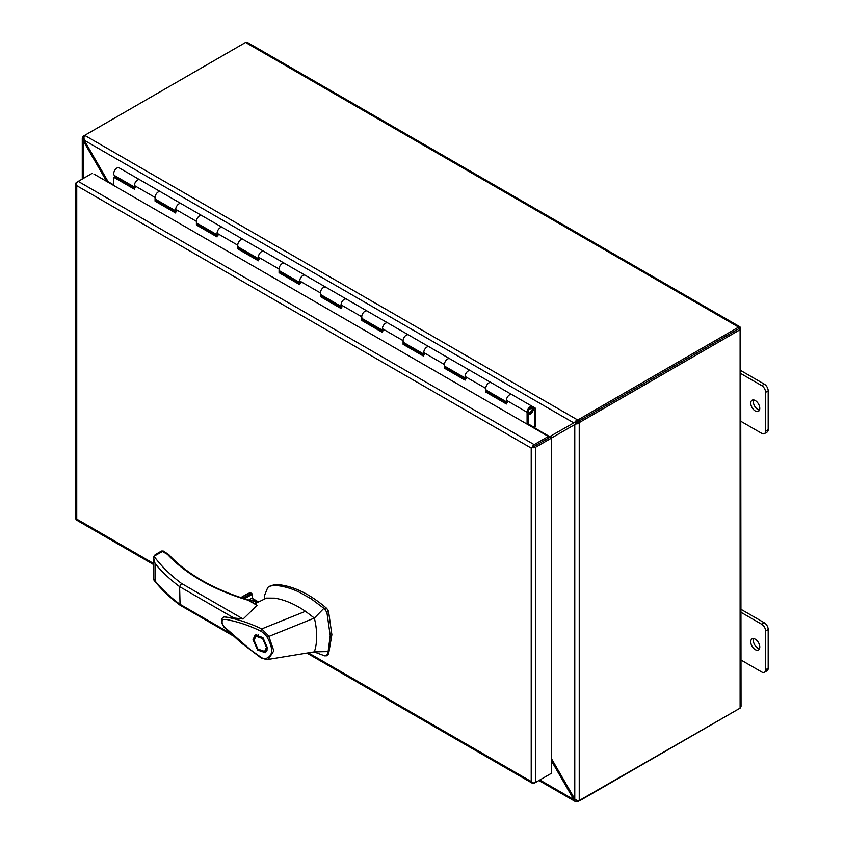 <?xml version="1.0" encoding="UTF-8"?>
<svg xmlns="http://www.w3.org/2000/svg" width="844" height="844" viewBox="0 0 844 844"><rect width="100%" height="100%" fill="white"/><g stroke="black" fill="none" stroke-linecap="round" stroke-linejoin="round"><path stroke-width="1.27" d="M738.637 708.981A3.154 1.825 -60 0 1 738.627 708.981L578.435 800.998M247.746 43.044L246.226 42.2A3.154 1.825 120 0 0 245.572 42.464L738.627 327.134L578.435 419.616A2.922 1.688 180 0 1 577.634 419.943L577.634 421.662L573.804 422.886L577.634 419.943L84.801 135.42A2.922 1.688 180 0 1 85.371 134.956L83.883 135.81A2.922 1.688 120 0 0 83.197 136.348L83.989 136.802M247.566 42.548L739.787 326.733L740.705 327.651L740.673 329.276L738.827 328.738L739.281 326.86A3.154 1.825 120 0 0 738.627 327.134M740.114 327.989L578.435 421.335L738.627 328.854M741.043 706.344L740.673 329.276A3.154 1.825 180 0 1 740.114 329.709L740.114 708.127L579.923 800.608A2.922 1.688 -60 0 1 579.237 800.872L579.237 422.728A2.922 1.688 -60 0 1 579.923 422.2L740.114 329.709M740.705 705.953L740.673 707.683A3.154 1.825 180 0 1 740.114 708.127M577.634 800.882L577.634 801.8A2.922 1.688 0 0 0 578.435 801.473M85.371 134.956L245.572 42.464M577.634 801.8L575.397 801.578L538.905 780.51M576.463 800.386L575.798 801.779L573.804 799.595L574.775 799.025L577.444 800.829L579.237 800.872M84.801 135.42L83.946 136.992L84.168 140.209L83.197 140.769L82.301 137.941L83.197 136.348M82.269 179.044L82.269 138.395L83.841 138.068M577.75 421.873L579.237 422.728L574.775 424.574L577.75 421.873A2.922 1.688 -60 0 1 578.435 421.335A2.922 1.688 180 0 1 577.634 421.662M551.533 761.014L573.804 799.595L539.833 779.983M83.197 178.506L83.197 140.769L106.65 181.397M107.652 181.966L108.127 181.692L84.168 140.209L573.804 422.886L549.412 436.791L551.332 435.863L550.109 437.234M575.798 420.956L576.695 421.81L575.291 422.032M551.48 438.025L574.775 424.574L574.775 799.025L551.533 758.777M576.262 423.72L577.148 422.612L577.444 423.815M550.299 436.464L547.619 436.96M108.654 182.547L108.127 181.692L113.729 184.931M552.303 437.551L551.026 437.762M528.302 424.827A2.606 1.498 120 0 0 528.333 424.448L528.333 411.534A2.743 1.583 -60 0 1 530.264 408.179A2.743 1.583 -60 0 1 531.636 408.042A2.743 1.583 -60 0 1 532.058 410.237A2.743 1.583 -60 0 1 530.264 412.653A2.743 1.583 -60 0 1 529.367 412.916L528.998 412.705M158.239 191.957A4.494 2.595 -60 0 1 160.487 191.736L160.487 191.736A4.494 2.595 120 0 0 157.026 192.938A4.494 2.595 120 0 0 155.064 197.454A4.494 2.595 -60 0 1 158.239 191.957M135.325 187.579A4.494 2.595 -60 0 1 134.396 185.522A4.494 2.595 -60 0 1 136.359 181.006A4.494 2.595 -60 0 1 139.819 179.804A4.494 2.595 120 0 0 137.572 180.025A4.494 2.595 120 0 0 134.396 185.522L134.396 189.193L113.729 177.261L113.729 185.48M199.574 215.821A4.494 2.595 -60 0 1 201.821 215.6L201.821 215.6A4.494 2.595 120 0 0 198.361 216.802A4.494 2.595 120 0 0 196.399 221.328A4.494 2.595 -60 0 1 199.574 215.821M176.66 211.443A4.494 2.595 -60 0 1 175.731 209.386A4.494 2.595 -60 0 1 177.694 204.87A4.494 2.595 -60 0 1 181.154 203.668A4.494 2.595 120 0 0 178.907 203.889A4.494 2.595 120 0 0 175.731 209.386L175.731 213.057L155.064 201.125L155.064 197.454A4.494 2.595 120 0 0 155.992 199.511L175.731 210.916M240.909 239.685A4.494 2.595 -60 0 1 243.156 239.464L243.156 239.464A4.494 2.595 120 0 0 239.696 240.667A4.494 2.595 120 0 0 237.734 245.193A4.494 2.595 -60 0 1 240.909 239.685M217.995 235.318A4.494 2.595 -60 0 1 217.066 233.26A4.494 2.595 -60 0 1 219.029 228.735A4.494 2.595 -60 0 1 222.489 227.532A4.494 2.595 120 0 0 220.242 227.753A4.494 2.595 120 0 0 217.066 233.26L217.066 236.921L196.399 224.989L196.399 221.328A4.494 2.595 120 0 0 197.327 223.386L217.066 234.78M282.244 263.55A4.494 2.595 -60 0 1 284.491 263.328L284.491 263.328A4.494 2.595 120 0 0 281.031 264.531A4.494 2.595 120 0 0 279.069 269.057A4.494 2.595 -60 0 1 282.244 263.55M259.33 259.182A4.494 2.595 -60 0 1 258.401 257.125A4.494 2.595 -60 0 1 260.363 252.599A4.494 2.595 -60 0 1 263.824 251.396A4.494 2.595 120 0 0 261.577 251.617A4.494 2.595 120 0 0 258.401 257.125L258.401 260.796L237.734 248.864L237.734 245.193A4.494 2.595 120 0 0 238.662 247.25L258.401 258.644M323.59 287.414A4.494 2.595 -60 0 1 325.837 287.192L325.837 287.192A4.494 2.595 120 0 0 322.366 288.395A4.494 2.595 120 0 0 320.403 292.921A4.494 2.595 -60 0 1 323.59 287.414M300.664 283.046A4.494 2.595 -60 0 1 299.736 280.989A4.494 2.595 -60 0 1 301.698 276.463A4.494 2.595 -60 0 1 305.159 275.26A4.494 2.595 120 0 0 302.912 275.482A4.494 2.595 120 0 0 299.736 280.989L299.736 284.66L279.069 272.728L279.069 269.057A4.494 2.595 120 0 0 279.997 271.114L299.736 282.508M364.924 311.278A4.494 2.595 -60 0 1 367.172 311.056L367.172 311.056A4.494 2.595 120 0 0 363.701 312.259A4.494 2.595 120 0 0 361.749 316.785A4.494 2.595 -60 0 1 364.924 311.278M342.01 306.91A4.494 2.595 -60 0 1 341.071 304.853A4.494 2.595 -60 0 1 343.033 300.327A4.494 2.595 -60 0 1 346.504 299.124A4.494 2.595 120 0 0 344.257 299.346A4.494 2.595 120 0 0 341.071 304.853L341.071 308.524L320.403 296.592L320.403 292.921A4.494 2.595 120 0 0 321.342 294.978L341.071 306.372M406.259 335.152A4.494 2.595 -60 0 1 408.507 334.92L408.507 334.92A4.494 2.595 120 0 0 405.046 336.134A4.494 2.595 120 0 0 403.084 340.649A4.494 2.595 -60 0 1 406.259 335.152M383.345 330.774A4.494 2.595 -60 0 1 382.416 328.717A4.494 2.595 -60 0 1 384.379 324.191A4.494 2.595 -60 0 1 387.839 322.988A4.494 2.595 120 0 0 385.592 323.21A4.494 2.595 120 0 0 382.416 328.717L382.416 332.388L361.749 320.456L361.749 316.785A4.494 2.595 120 0 0 362.677 318.842L382.416 330.236M447.594 359.017A4.494 2.595 -60 0 1 449.841 358.795L449.841 358.795A4.494 2.595 120 0 0 446.381 359.998A4.494 2.595 120 0 0 444.419 364.513A4.494 2.595 -60 0 1 447.594 359.017M424.68 354.638A4.494 2.595 -60 0 1 423.751 352.581A4.494 2.595 -60 0 1 425.714 348.066A4.494 2.595 -60 0 1 429.174 346.852A4.494 2.595 120 0 0 426.927 347.084A4.494 2.595 120 0 0 423.751 352.581L423.751 356.252L403.084 344.32L403.084 340.649A4.494 2.595 120 0 0 404.012 342.706L423.751 354.1M488.929 382.881A4.494 2.595 -60 0 1 491.176 382.659L491.176 382.659A4.494 2.595 120 0 0 487.716 383.862A4.494 2.595 120 0 0 485.754 388.377A4.494 2.595 -60 0 1 488.929 382.881M466.015 378.502A4.494 2.595 -60 0 1 465.086 376.445A4.494 2.595 -60 0 1 467.048 371.93A4.494 2.595 -60 0 1 470.509 370.727A4.494 2.595 120 0 0 468.262 370.949A4.494 2.595 120 0 0 465.086 376.445L465.086 380.116L444.419 368.184L444.419 364.513A4.494 2.595 120 0 0 445.347 366.57L465.086 377.964M529.367 412.916L528.787 414.509A4.494 2.595 120 0 0 530.264 414.087A4.494 2.595 120 0 0 533.208 410.121A4.494 2.595 120 0 0 532.511 406.523A4.494 2.595 120 0 0 530.264 406.745A4.494 2.595 120 0 0 527.089 412.252L527.089 424.131M507.349 402.377A4.494 2.595 -60 0 1 506.421 400.32A4.494 2.595 -60 0 1 508.383 395.794A4.494 2.595 -60 0 1 511.844 394.591A4.494 2.595 120 0 0 509.597 394.813A4.494 2.595 120 0 0 506.421 400.32L506.421 403.981L485.754 392.049L485.754 388.377A4.494 2.595 120 0 0 486.682 390.434L506.421 401.839M134.396 187.758L114.963 176.544L113.729 177.261M175.731 211.633L156.298 200.408L156.298 199.69M217.066 235.497L197.633 224.282L197.633 223.554M258.401 259.361L238.979 248.147L238.979 247.429M299.736 283.225L280.313 272.011L280.313 271.293M341.071 307.089L321.648 295.875L321.648 295.157M382.416 330.953L362.983 319.739L362.983 319.021M423.751 354.818L404.318 343.603L404.318 342.886M465.086 378.692L445.653 367.467L445.653 366.75M506.421 402.556L486.999 391.331L486.999 390.614M156.298 200.408L155.064 201.125M197.633 224.282L196.399 224.989M238.979 248.147L237.734 248.864M280.313 272.011L279.069 272.728M321.648 295.875L320.403 296.592M362.983 319.739L361.749 320.456M404.318 343.603L403.084 344.32M445.653 367.467L444.419 368.184M486.999 391.331L485.754 392.049M532.701 447.204L548.389 438.152L548.389 436.432L93.916 174.043M308.324 652.834L531.214 781.523L531.214 448.069L76.741 185.68L76.118 184.308A3.154 1.825 180 0 1 75.812 183.528A3.154 1.825 180 0 1 76.741 182.241L78.218 181.386M531.214 448.069L550.045 437.192L551.533 438.057L535.676 447.204A3.154 1.825 180 0 1 532.089 447.563A3.154 1.825 -60 0 1 534.189 444.63L548.389 436.432M550.045 774.085L534.189 783.232A3.154 1.825 -60 0 1 532.606 783.39A3.154 1.825 -60 0 1 532.079 782.736L531.214 781.523L532.089 782.736A3.154 1.825 0 0 0 535.676 782.377L551.533 773.22L551.533 438.057M534.189 444.63L78.228 181.376A3.154 1.825 120 0 0 76.118 184.308L76.741 185.68L76.741 519.123L76.118 519.482A3.154 1.825 120 0 0 76.646 520.147L153.671 564.615M153.671 563.549L76.741 519.123L76.118 519.482A3.154 1.825 0 0 1 75.812 518.701L75.812 183.528M78.228 181.376L92.429 173.178M527.89 410.237L527.89 413.338L532.648 410.595L532.648 407.494L527.89 410.237M256.914 602.795L255.299 601.076L249.265 600.242L257.135 605.38L248.347 600.306C230.823 595.136 214.946 588.468 200.735 580.303C187.305 572.506 176.206 563.845 167.428 554.308L167.323 554.244M248.347 600.306L249.149 600.844L248.347 600.306A1.751 1.013 120 0 1 249.233 600.221L248.853 600.063C231.298 594.862 215.547 588.236 201.61 580.208A1.751 1.013 120 0 0 200.735 580.303M314.084 651.884L325.098 655.988L326.892 655.166L328.116 651.579L330.226 635.648L326.892 612.269L323.885 608.334L311.119 598.776L298.312 591.686C289.682 587.751 281.453 585.641 273.635 585.346L269.247 586.369L267.748 587.508L264.763 594.904L264.288 599.187M328.548 654.216L326.29 655.894L328.548 654.216L331.882 634.688L328.548 611.32L326.755 608.429C309.031 593.237 291.876 585.23 275.281 584.396L269.247 586.369M256.418 603.038A5.475 3.165 0 0 0 254.993 601.614A5.475 3.165 0 0 0 250.119 600.738M253.031 639.646L255.152 634.962L262.927 637.589L267.495 647.992L265.375 652.676L257.599 650.049L253.031 639.646M256.608 634.498L255.827 636.26M264.647 651.41L257.895 649.068L254.065 640.237L255.88 636.228L262.632 638.57L266.461 647.401L264.647 651.41L267.284 649.891M261.028 657.877L240.74 642.516L224.082 627.24C220.643 622.017 220.59 618.599 223.924 616.985L225.116 616.901C236.837 618.895 249.054 622.893 261.745 628.896L305.454 611.309C294.83 604.082 284.512 599.683 274.5 598.122L266.535 598.079L255.152 603.639M257.135 605.38L243.125 619.011L224.082 616.932M261.703 628.917L268.698 635.943L273.825 650.851L268.202 659.491L267.02 659.618L261.798 657.856L250.394 649.701L223.987 626.607C221.856 623.684 221.497 621.342 222.9 619.57C227.817 619.074 230.106 620.562 232.722 620.889C245.193 624.096 251.375 626.744 260.648 631.017L261.745 628.896M328.116 651.579L314.369 651.842L266.831 659.639L261.07 657.898M305.454 611.309L314.369 618.082L323.885 608.334M260.648 631.017C263.064 632.494 265.216 634.53 267.115 637.136L314.369 618.082L315.192 621.838C317.428 633.38 317.154 643.381 314.369 651.842M201.61 580.208C188.423 572.58 177.451 564.024 168.726 554.55L163.272 551.016L153.977 556.259C161.162 566.018 170.361 575.081 181.576 583.478L179.603 586.633L180.078 605.211L233.092 635.827M248.706 600.021L251.681 598.301L258.317 602.12M265.575 658.605C273.108 656.147 273.625 648.994 267.115 637.136M153.977 556.259L153.682 558.074L155.074 563.539A216.286 124.87 0 0 0 179.603 586.633L234.822 618.515M168.726 554.55A1.751 1.266 137.4 0 0 167.428 554.308L161.52 551.016L155.19 554.666L153.914 556.259M252.303 598.649L251.681 598.301L252.303 598.649M247.134 594.239L249.434 592.91L251.607 593.205L252.303 594.239L252.303 598.354M230.486 633.433L179.603 604.051A216.286 124.87 180 0 1 155.074 580.957L153.682 579.216L153.671 558.074M264.594 651.441L266.504 651.642M258.517 634.709L255.88 636.228M134.396 187.041L114.657 175.647A4.494 2.595 -60 0 1 113.729 173.59A4.494 2.595 -60 0 1 115.681 169.074A4.494 2.595 -60 0 1 119.152 167.861L535.128 408.032A2.606 1.498 120 0 1 535.666 409.224L535.666 426.769L534.431 427.486L528.333 423.962M121.061 180.067L121.061 179.35M534.758 407.821L533.883 409.34L534.431 409.941L534.431 427.486M755.264 649.637A6.393 3.692 60 0 1 751.097 644.004A6.393 3.692 60 0 1 752.067 638.876A6.393 3.692 60 0 1 755.264 639.193A6.393 3.692 60 0 1 759.442 644.827A6.393 3.692 60 0 1 758.461 649.954A6.393 3.692 60 0 1 755.264 649.637M759.484 648.73A6.393 3.692 60 0 1 757.849 648.15A6.393 3.692 60 0 1 753.639 638.602M741.043 660.071L761.731 672.014A5.475 3.165 60 0 0 764.464 672.278L767.048 670.79A5.475 3.165 -120 0 0 768.188 668.279L768.188 629.497A5.475 3.165 -120 0 0 764.316 622.788L741.043 609.357M768.188 668.279L765.603 669.777A5.475 3.165 60 0 1 764.464 672.278M765.603 669.777L765.603 630.995L768.188 629.497M764.316 622.788L761.731 624.275A5.475 3.165 60 0 1 765.603 630.995M761.731 624.275L741.043 612.333M755.264 410.975A6.393 3.692 60 0 1 751.097 405.342A6.393 3.692 60 0 1 752.067 400.225A6.393 3.692 60 0 1 755.264 400.541A6.393 3.692 60 0 1 759.442 406.175A6.393 3.692 60 0 1 758.461 411.292A6.393 3.692 60 0 1 755.264 410.975M759.484 410.078A6.393 3.692 60 0 1 757.849 409.488A6.393 3.692 60 0 1 753.639 399.95M741.043 421.409L761.731 433.352A5.475 3.165 60 0 0 764.464 433.626L767.048 432.128A5.475 3.165 -120 0 0 768.188 429.628L768.188 390.846A5.475 3.165 -120 0 0 764.316 384.125L741.043 370.695M768.188 429.628L765.603 431.115A5.475 3.165 60 0 1 764.464 433.626M765.603 431.115L765.603 392.333L768.188 390.846M764.316 384.125L761.731 385.624A5.475 3.165 60 0 1 765.603 392.333M761.731 385.624L741.043 373.681M578.435 419.616L578.435 421.335L579.923 422.2M549.845 436.717L528.333 424.3M155.064 197.454L134.396 185.522M196.399 221.328L175.731 209.386M237.734 245.193L217.066 233.26M279.069 269.057L258.401 257.125M320.403 292.921L299.736 280.989M361.749 316.785L341.071 304.853M403.084 340.649L382.416 328.717M444.419 364.513L423.751 352.581M485.754 388.377L465.086 376.445M527.089 412.252L506.421 400.32M535.676 782.377L535.676 447.204M328.548 611.32L326.892 612.269M181.576 583.478L243.125 619.011M273.635 585.346L275.281 584.396M325.098 609.379L326.755 608.429M244.517 598.734L252.303 594.239M155.074 563.539L155.074 580.957M251.607 593.205L242.914 598.227M241.194 597.668L249.434 592.91M533.387 409.329L534.431 409.941M574.838 422.295L575.724 421.958M575.808 423.973L576.547 423.371M532.606 783.39L306.889 653.066M258.591 601.983L252.124 598.248M180.078 605.211C169.739 597.489 161.035 589.154 153.998 580.208M163.272 551.016L161.52 551.016M240.867 597.563L248.273 593.29M119.152 167.861L139.819 179.804M491.176 382.659L511.844 394.591M449.841 358.795L470.509 370.727M408.507 334.92L429.174 346.852M367.172 311.056L387.839 322.988M325.837 287.192L346.504 299.124M284.491 263.328L305.159 275.26M243.156 239.464L263.824 251.396M201.821 215.6L222.489 227.532M160.487 191.736L181.154 203.668"/></g></svg>

